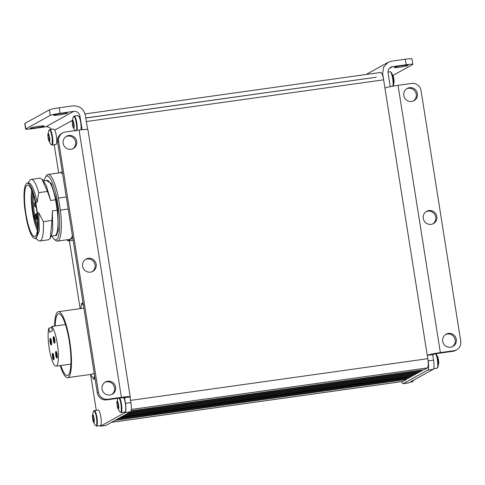 <?xml version="1.0" encoding="UTF-8"?>
<svg xmlns="http://www.w3.org/2000/svg" width="485" height="485" viewBox="0 0 485 485"><rect width="100%" height="100%" fill="white"/><g stroke="black" fill="none" stroke-linecap="round" stroke-linejoin="round"><path stroke-width="0.73" d="M380.828 72.447L382.101 73.999A8.415 1.807 -98 0 1 383.623 79.825L382.653 73.696L382.101 73.999M405.314 59.225L406.187 64.747A8.415 0.673 -9 0 1 412.808 64.359L411.935 58.843A8.415 0.673 171 0 0 405.314 59.225L391.753 61.128L388.073 62.353L383.587 67.124L382.653 73.696M87.621 129.428L85.396 115.4C83.693 108.779 79.492 105.609 72.798 105.875L59.237 107.779A8.415 0.673 171 0 0 49.409 109.859L24.923 123.396A8.415 0.673 171 0 0 24.753 123.572L25.626 129.095A8.415 0.673 -9 0 1 25.802 128.919L50.288 115.375A8.415 0.673 -9 0 1 60.11 113.302L59.237 107.779M130.883 402.592L125.457 403.356L124.584 397.833A5.608 0.449 171 0 0 124.7 397.718A5.608 0.449 171 0 0 120.286 397.973L106.724 399.876L107.846 399.252L121.408 397.354A11.216 0.897 -9 0 1 130.241 396.839A11.216 0.897 -9 0 1 130.01 397.076L130.883 402.592A8.415 1.807 82 0 1 130.507 411.813L106.021 425.351A8.415 1.807 82 0 1 105.882 425.4L100.456 426.157A8.415 1.807 82 0 1 99.734 425.697M384.932 88.106L427.261 355.366A11.216 0.897 -9 0 1 440.362 352.601L398.033 85.336A11.216 0.897 171 0 0 384.932 88.106L383.623 79.825L86.372 121.541M406.187 64.747L392.626 66.651A5.608 5.462 61.1 0 0 388.079 72.932L390.249 86.663M401.604 381.64A8.415 1.807 -98 0 0 403.132 383.69A8.415 1.807 -98 0 0 403.277 383.641L427.764 370.103A8.415 1.807 -98 0 0 428.14 360.888L427.788 358.682L130.538 400.398M131.271 409.455L427.412 367.897A8.415 1.807 -98 0 0 427.788 358.682L427.261 355.366L432.687 354.608L433.566 360.125L428.14 360.888M427.412 367.897L424.181 369.685A2.104 0.449 82 0 1 424.145 369.697A2.104 0.449 82 0 1 424.108 369.697M130.659 411.686L422.211 370.77A2.104 0.449 -98 0 0 422.417 369.94M422.211 370.77L130.471 411.832L421.895 370.94A2.104 0.449 -98 0 0 421.932 370.928M128.507 412.917L419.962 372.019A2.104 0.449 -98 0 0 420.168 371.183M419.962 372.019L128.222 413.075M126.258 414.16L417.712 373.262A2.104 0.449 -98 0 0 417.918 372.425M417.712 373.262L125.973 414.317M124.008 415.409L415.463 374.505A2.104 0.449 -98 0 0 415.663 373.668M415.463 374.505L123.724 415.56M121.759 416.651L413.214 375.748A2.104 0.449 -98 0 0 413.414 374.911M413.214 375.748L121.474 416.803M119.51 417.894L410.965 376.99A2.104 0.449 -98 0 0 411.165 376.16M410.965 376.99L119.225 418.052M117.261 419.137L408.716 378.233A2.104 0.449 -98 0 0 408.916 377.403M408.716 378.233L116.976 419.295M115.012 420.38L406.46 379.476A2.104 0.449 -98 0 0 406.666 378.646M406.46 379.476L402.95 381.422A8.415 1.807 82 0 1 402.805 381.471L111.423 422.362M401.592 380.161A8.415 1.807 82 0 1 401.271 379.403M394.432 67.33A7.008 0.564 171 0 0 394.293 67.47A7.008 0.564 171 0 0 401.301 66.93A7.008 0.564 171 0 0 408.14 65.281A7.008 0.564 171 0 0 401.877 65.705A7.008 0.564 171 0 0 394.432 67.33M412.808 64.359A8.415 0.673 -9 0 1 412.638 64.535L393.002 75.393M398.033 85.336L411.595 83.438A8.415 8.19 -118.9 0 1 421.047 90.574L460.75 341.27A8.415 8.19 -118.9 0 1 453.924 350.697L440.362 352.601M403.132 383.69L408.558 382.932A8.415 1.807 -98 0 0 408.697 382.883L433.19 369.346A8.415 1.807 -98 0 0 433.566 360.125M54.205 144.773L58.667 172.963M69.403 240.748L80.158 308.642M90.574 374.426L96.26 410.322M25.626 129.095A8.415 0.673 -9 0 0 32.246 128.707L45.808 126.803A5.608 5.462 -118.9 0 1 51.246 129.325M403.805 95.533A7.008 6.826 61.1 0 0 413.978 100.716A7.008 6.826 61.1 0 0 416.56 91.283A7.008 6.826 61.1 0 0 403.805 95.533M423.266 218.395A7.008 6.826 61.1 0 0 433.438 223.585A7.008 6.826 61.1 0 0 436.021 214.146A7.008 6.826 61.1 0 0 423.266 218.395M442.726 341.258A7.008 6.826 61.1 0 0 452.899 346.448A7.008 6.826 61.1 0 0 455.482 337.008A7.008 6.826 61.1 0 0 442.726 341.258M413.402 101.001A7.008 6.826 61.1 0 0 406.648 88.785M432.862 223.864A7.008 6.826 61.1 0 0 426.109 211.648M452.323 346.726A7.008 6.826 61.1 0 0 445.57 334.511M453.924 350.697L452.802 351.316L439.24 353.219A5.608 0.449 171 0 0 432.687 354.608M452.802 351.316A8.415 8.19 61.1 0 0 455.56 350.4L456.682 349.776M106.021 425.351L100.595 426.109A8.415 1.807 82 0 1 100.456 426.157M119.801 398.039A7.851 1.685 82 0 1 121.753 406.369A7.851 1.685 82 0 1 121.104 412.565A7.851 1.685 82 0 1 120.971 412.614L124.863 412.068A7.851 1.685 -98 0 0 125.682 406.254A7.851 1.685 -98 0 0 123.754 397.621M100.377 425.606A7.851 1.685 -98 0 0 100.953 417.597A7.851 1.685 -98 0 0 98.194 410.055L94.302 410.601A7.851 1.685 82 0 1 97.018 417.821A7.851 1.685 82 0 1 96.618 426.103A7.851 1.685 82 0 1 96.485 426.151L100.377 425.606M55.86 144.536A7.851 1.685 -98 0 0 56.678 138.734A7.851 1.685 -98 0 0 54.756 130.101L53.453 129.016L49.785 129.531A7.851 1.685 82 0 1 52.544 137.073A7.851 1.685 82 0 1 51.968 145.088L55.86 144.536M100.595 426.109L125.081 412.571L130.507 411.813M125.457 403.356A8.415 1.807 82 0 1 125.081 412.571M82.117 129.701L79.97 116.164A5.608 5.462 61.1 0 0 73.671 111.398L60.11 113.302M80.916 129.847A7.851 1.685 -98 0 0 79.11 116.636L77.788 115.557M38.63 126.3A7.008 0.564 171 0 0 30.3 128.173A7.008 0.564 171 0 0 37.309 127.634A7.008 0.564 171 0 0 44.147 125.979A7.008 0.564 171 0 0 38.63 126.3M61.971 113.393A7.008 0.564 171 0 0 53.635 115.272A7.008 0.564 171 0 0 60.649 114.727A7.008 0.564 171 0 0 67.488 113.078A7.008 0.564 171 0 0 61.971 113.393M130.241 396.839L87.912 129.58A11.216 0.897 171 0 0 79.079 130.089L121.408 397.354M124.554 397.645L130.01 397.076M107.846 399.252A8.415 8.19 -118.9 0 1 98.4 392.116L58.691 141.42A8.415 8.19 -118.9 0 1 65.517 131.993L79.079 130.089M94.49 375.172L93.854 379.106L95.09 378.93M95.102 379.015L93.641 379.221A38.557 8.281 -98 0 0 93.854 379.106M93.641 379.221L90.598 374.426M80.765 308.557L81.619 303.301A38.557 8.281 -98 0 1 81.826 303.186L83.511 305.835M83.062 303.01L81.826 303.186M60.043 172.775L62.268 171.708M72.762 237.971L67.864 240.96L73.12 240.22M67.864 240.96A37.86 8.13 82 0 1 67.082 239.748M63.153 143.33A7.008 6.826 61.1 0 0 73.326 148.519A7.008 6.826 61.1 0 0 75.909 139.08A7.008 6.826 61.1 0 0 63.153 143.33M82.614 266.198A7.008 6.826 61.1 0 0 92.787 271.382A7.008 6.826 61.1 0 0 95.369 261.942A7.008 6.826 61.1 0 0 82.614 266.198M102.074 389.061A7.008 6.826 61.1 0 0 112.247 394.244A7.008 6.826 61.1 0 0 114.83 384.805A7.008 6.826 61.1 0 0 102.074 389.061M65.996 136.582A7.008 6.826 -118.9 0 1 72.75 148.798M85.457 259.445A7.008 6.826 -118.9 0 1 92.211 271.661M104.918 382.307A7.008 6.826 -118.9 0 1 111.671 394.523M62.759 132.914L61.631 133.539A8.415 8.19 61.1 0 0 57.569 142.038L97.273 392.735A8.415 8.19 61.1 0 0 106.724 399.876M49.785 129.531L48.876 130.38C49.743 129.859 50.276 130.089 50.47 131.059C50.458 130.229 52.241 136.782 52.131 137.91L52.271 139.34C51.992 148.04 52.222 142.511 51.604 144.851L51.968 145.088M49.415 141.462L48.53 140.244L47.815 135.133C48.106 129.641 50.852 140.504 49.415 141.462M48.755 140.359L49.082 140.868A1.801 0.388 82 0 1 49.27 140.371A1.801 0.388 82 0 1 49.519 140.626L49.646 139.862A1.801 0.388 82 0 1 49.567 137.867L49.367 136.594A1.801 0.388 82 0 1 48.852 134.842L48.524 134.333A1.801 0.388 82 0 1 48.33 134.83A1.801 0.388 82 0 1 48.082 134.575L47.96 135.339A1.801 0.388 82 0 1 48.033 137.328L48.239 138.607A1.801 0.388 82 0 1 48.755 140.359L49.688 140.226M77.024 130.38A7.851 1.685 82 0 0 76.545 121.529A7.851 1.685 82 0 0 74.138 116.067L73.229 116.915C74.896 115.818 75.011 118.692 74.987 117.97L75.854 120.783C76.739 125.312 76.939 128.537 76.46 130.459M73.769 127.998L72.883 126.779L72.168 121.668C72.459 116.176 75.205 127.04 73.769 127.998M73.108 126.894L73.435 127.403A1.801 0.388 82 0 1 73.623 126.906A1.801 0.388 82 0 1 73.872 127.161L73.999 126.397A1.801 0.388 82 0 1 73.92 124.402L73.72 123.129A1.801 0.388 82 0 1 73.199 121.377L72.877 120.868A1.801 0.388 82 0 1 72.683 121.365A1.801 0.388 82 0 1 72.435 121.111L72.313 121.874A1.801 0.388 82 0 1 72.386 123.863L72.592 125.142A1.801 0.388 82 0 1 73.108 126.894L74.041 126.761M76.2 123.396L76.218 122.778M44.123 180.814A32.252 6.923 82 0 1 45.56 177.019L46.663 175.485A33.653 7.226 82 0 1 48.118 174.448L60.328 172.733A33.653 7.226 82 0 1 62.613 173.885M72.368 235.486A33.653 7.226 82 0 1 70.252 239.19A33.653 7.226 82 0 1 69.682 239.384L57.472 241.1A33.653 7.226 82 0 1 55.787 240.505L54.308 239.329A32.252 6.923 82 0 1 51.883 236.08M68.179 209.035L60.389 210.126A33.653 7.226 82 0 1 57.472 241.1M48.118 174.448A33.653 7.226 82 0 1 58.479 198.08L66.269 196.983M45.56 177.019A32.252 6.923 82 0 1 58.297 206.998A32.252 6.923 82 0 1 54.308 239.329M58.479 198.08L60.389 210.126M51.222 236.171L54.775 235.674A27.906 5.99 -98 0 0 57.218 210.211L57.885 210.126L58.182 230.381L56.533 235.407L54.126 235.765M46.366 180.499L51.198 183.415L56.218 199.602L57.885 210.126M35.672 238.353L38.321 240.451A31.113 6.681 -98 0 0 39.879 241.003L48.548 239.784L50.246 238.256L52.016 220.451L52.338 210.896L57.218 210.211L55.569 199.79L56.218 199.602M42.007 179.22L42.007 179.22C42.225 178.88 43.711 181.172 46.457 186.082L50.689 200.475L47.421 191.423L42.007 179.22L39.903 178.165L31.234 179.383A31.113 6.681 82 0 1 38.752 192.642L37.127 202.378A27.906 5.99 82 0 0 28.579 182.997L27.221 183.185A27.906 5.99 -98 0 0 24.777 208.647L26.432 219.087A27.906 5.99 -98 0 0 34.975 238.45A27.906 5.99 -98 0 0 37.424 213.012L35.769 202.572A27.906 5.99 -98 0 0 27.221 183.185M43.45 180.905L47.021 180.408A27.906 5.99 -98 0 1 55.569 199.79L50.689 200.475M27.918 183.087L29.882 180.341A31.113 6.681 82 0 1 31.234 179.383M47.421 191.423L38.752 192.642M35.769 202.572L37.127 202.378M25.899 213.691A25.941 5.571 82 0 1 27.493 185.131A25.941 5.571 82 0 1 36.617 210.041A25.941 5.571 82 0 1 34.702 236.504A25.941 5.571 82 0 1 25.899 213.691M37.424 213.012L38.782 212.824L39.303 230.654L36.278 238.268M37.351 230.46A24.959 5.359 82 0 1 31.701 190.211M37.575 228.083A21.595 4.638 82 0 1 32.568 192.436M33.344 194.776A20.734 4.45 -98 0 0 34.774 215.025M35.041 214.691C34.635 214.661 34.483 215.467 34.593 217.104C34.908 218.462 35.259 219.123 35.654 219.075L36.114 219.317A2.552 0.546 82 0 0 36.363 216.528A2.552 0.546 82 0 0 35.417 214.328L35.041 214.691A2.243 0.479 82 0 1 35.896 216.807A2.243 0.479 82 0 1 35.654 219.075A20.734 4.45 -98 0 0 37.672 225.616M35.926 214.831A2.807 0.6 82 0 1 36.236 213.927A2.807 0.6 82 0 1 37.187 216.389A2.807 0.6 82 0 1 37.018 219.481A2.807 0.6 82 0 1 36.472 218.693M39.879 241.003A31.113 6.681 -98 0 0 43.347 221.663L52.016 220.451M38.782 212.824L43.347 221.663M52.338 210.896L52.744 229.86L51.483 235.474L50.246 238.256M94.096 372.686A33.295 7.148 82 0 1 92.362 374.178L67.657 377.645A33.295 7.148 82 0 1 60.249 365.593M54.581 326.072A33.295 7.148 82 0 1 58.4 311.697L83.105 308.23A33.295 7.148 82 0 1 83.905 308.314M58.4 311.697A33.295 7.148 82 0 1 69.707 340.979A33.295 7.148 82 0 1 67.657 377.645M55.151 325.987A31.161 6.693 82 0 1 58.697 313.807A31.161 6.693 82 0 1 69.658 343.738A31.161 6.693 82 0 1 67.36 375.529A31.161 6.693 82 0 1 60.831 365.508M65.166 324.58A28.36 6.093 82 0 1 65.22 323.816M70.877 364.114A28.36 6.093 82 0 1 70.871 364.102L56.09 366.175A20.334 4.365 82 0 1 49.652 350.97A20.334 4.365 82 0 1 48.882 328.03L51.877 327.611M65.457 324.544L51.695 326.472L52.374 330.77L49.561 332.322L48.882 328.03M53.817 356.184A3.365 0.721 82 0 1 53.756 359.785A3.365 0.721 82 0 1 52.428 356.657A3.365 0.721 82 0 1 52.847 353.286A3.365 0.721 82 0 1 53.817 356.184M51.465 341.331A3.365 0.721 82 0 1 51.404 344.932A3.365 0.721 82 0 1 50.076 341.804A3.365 0.721 82 0 1 50.495 338.427A3.365 0.721 82 0 1 51.465 341.331M54.75 339.512A3.365 0.721 82 0 1 54.69 343.113A3.365 0.721 82 0 1 53.362 339.985A3.365 0.721 82 0 1 53.774 336.614A3.365 0.721 82 0 1 54.75 339.512M57.103 354.365A3.365 0.721 82 0 1 57.042 357.966A3.365 0.721 82 0 1 55.714 354.838A3.365 0.721 82 0 1 56.133 351.467A3.365 0.721 82 0 1 57.103 354.365M51.695 326.472A20.334 4.365 82 0 1 57.927 348.151A20.334 4.365 82 0 1 56.09 366.175M56.466 351.971A2.807 0.6 -98 0 0 56.412 354.978A2.807 0.6 -98 0 0 57.224 357.396M54.108 337.117A2.807 0.6 -98 0 0 54.053 340.118A2.807 0.6 -98 0 0 54.872 342.543M50.828 338.93A2.807 0.6 -98 0 0 50.773 341.937A2.807 0.6 -98 0 0 51.586 344.356M53.18 353.783A2.807 0.6 -98 0 0 53.126 356.79A2.807 0.6 -98 0 0 53.938 359.209M94.302 410.601L93.393 411.444C94.011 408.988 95.957 414.135 96.2 416.154L96.691 419.343C96.982 423.441 96.794 425.63 96.121 425.915L96.485 426.151M93.932 422.532L93.047 421.307L92.332 416.197C92.623 410.704 95.369 421.568 93.932 422.532M93.272 421.423L93.599 421.938A1.801 0.388 82 0 1 93.787 421.435A1.801 0.388 82 0 1 94.035 421.689L94.163 420.931A1.801 0.388 82 0 1 94.084 418.937L93.884 417.658A1.801 0.388 82 0 1 93.362 415.912L93.041 415.396A1.801 0.388 82 0 1 92.847 415.894A1.801 0.388 82 0 1 92.599 415.639L92.477 416.403A1.801 0.388 82 0 1 92.55 418.397L92.756 419.67A1.801 0.388 82 0 1 93.272 421.423L94.205 421.289M119.231 398.124C120.256 400.113 120.941 403.071 121.286 406.982L121.341 409.589C121.256 411.238 121.014 412.165 120.607 412.377L120.971 412.614M118.419 408.994L117.534 407.77L116.818 402.659C117.109 397.166 119.856 408.03 118.419 408.994M117.758 407.885L118.085 408.394A1.801 0.388 82 0 1 118.273 407.897A1.801 0.388 82 0 1 118.522 408.152L118.649 407.388A1.801 0.388 82 0 1 118.57 405.399L118.37 404.12A1.801 0.388 82 0 1 117.855 402.368L117.528 401.859A1.801 0.388 82 0 1 117.334 402.356A1.801 0.388 82 0 1 117.085 402.101L116.964 402.865A1.801 0.388 82 0 1 117.037 404.854L117.243 406.133A1.801 0.388 82 0 1 117.758 407.885L118.692 407.752M393.232 86.1C394.323 83.359 392.092 73.12 392.001 74.066L391.134 72.313L390.025 71.744L388.006 72.029M393.117 86.451L394.178 81.698L393.462 76.588L391.128 72.313M413.584 380.179L413.281 380.98L413.487 380.234M435.785 353.304L438.113 357.578L438.828 362.689L437.767 367.442C438.622 364.453 437.7 359.221 437.803 359.973L436.076 353.741M85.796 117.94L376.178 77.23L85.815 118.019M402.841 379.185A4.207 0.903 82 0 1 402.55 379.525A4.207 0.903 82 0 1 402.174 379.276M392.626 66.651L389.291 68.494M408.697 382.883L403.277 383.641M427.764 370.103L433.19 369.346M424.181 369.685L131.053 410.819L424.145 369.697M406.557 377.172L120.559 417.312M402.95 381.422L111.495 422.326M437.767 367.442L436.858 368.291A7.851 1.685 -98 0 0 437.676 362.447A7.851 1.685 -98 0 0 435.736 353.808M413.281 380.98L412.371 381.828A7.851 1.685 -98 0 0 413.105 380.446M392.892 86.16A7.851 1.685 -98 0 0 392.45 77.303A7.851 1.685 -98 0 0 390.025 71.744M54.756 130.101L72.277 120.413M79.11 116.636L79.97 116.164M73.671 111.398L45.808 126.803M25.802 128.919L24.923 123.396M49.409 109.859L50.288 115.375M57.569 142.038L58.691 141.42M48.906 135.206L47.96 135.339M48.033 137.328L49.543 137.116M49.506 138.425L48.239 138.607M73.253 121.741L72.313 121.874M72.386 123.863L73.896 123.651M73.859 124.96L72.592 125.142M34.623 217.074C34.623 213.164 35.611 220.645 34.623 217.074M35.247 202.227L34.878 202.584A2.243 0.479 82 0 1 35.593 203.93M35.696 204.47A2.243 0.479 82 0 1 35.49 206.974L35.951 207.216M34.459 204.973C34.459 201.063 35.447 208.544 34.459 204.973M93.417 416.269L92.477 416.403M92.55 418.397L94.06 418.185M94.023 419.495L92.756 419.67M117.91 402.732L116.964 402.865M117.037 404.854L118.546 404.648M118.51 405.951L117.243 406.133M98.4 392.116L97.273 392.735M366.151 74.478L388.073 62.353M419.646 372.183L128.21 413.087M417.397 373.426L125.954 414.329M415.148 374.669L123.705 415.572M412.893 375.917L121.456 416.815M410.643 377.16L119.207 418.058M408.394 378.403L116.958 419.301M436.858 368.291L433.608 368.745M412.371 381.828L410.001 382.162M74.138 116.067L77.806 115.551M48.53 140.244L50.864 144.518M47.815 135.133L48.876 130.38M49.694 140.31L49.27 140.371M48.84 134.757L48.33 134.83M72.883 126.779L75.211 131.053M72.168 121.668L73.229 116.915M74.047 126.846L73.623 126.906M73.186 121.292L72.683 121.365M36.333 238.262L34.975 238.45M37.084 213.806L36.236 213.927M37.545 219.408L37.018 219.481M36.393 216.759L37.242 216.759M37.2 216.48L36.387 216.716M34.878 202.584C34.465 202.56 34.32 203.36 34.429 204.997C34.744 206.361 35.096 207.016 35.49 206.974M93.047 421.307L95.375 425.587M92.332 416.197L93.393 411.444M94.211 421.374L93.787 421.435M93.35 415.827L92.847 415.894M117.534 407.77L119.868 412.044M116.818 402.659L117.879 397.906M118.698 407.837L118.273 407.897M117.843 402.283L117.334 402.356M85.063 113.92L380.967 72.398"/></g></svg>
